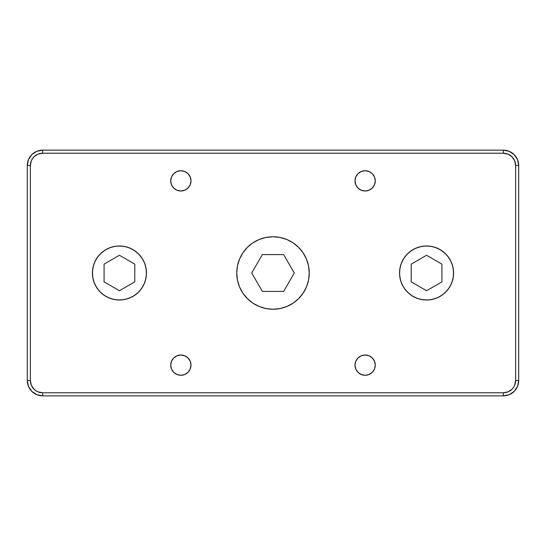 <?xml version="1.0" encoding="UTF-8"?>
<svg xmlns="http://www.w3.org/2000/svg" width="546" height="546" viewBox="0 0 546 546"><rect width="100%" height="100%" fill="white"/><g stroke="black" fill="none" stroke-linecap="round" stroke-linejoin="round"><path stroke-width="0.82" d="M426.562 300.027A27.027 27.027 0 0 1 399.535 273A27.027 27.027 0 0 1 426.562 245.973L431.838 246.492L436.902 248.027L441.577 250.525L445.673 253.89L449.037 257.985L451.535 262.66L453.071 267.724L453.589 273L453.071 278.276L451.535 283.34L449.037 288.015L445.673 292.11L441.577 295.475L436.902 297.973L431.838 299.508L426.562 300.027L421.287 299.508L416.223 297.973L411.548 295.475L407.452 292.11L404.088 288.015L401.59 283.34L400.054 278.276L399.535 273L400.054 267.724L401.59 262.66L404.088 257.985L407.452 253.89L411.548 250.525L416.223 248.027L421.287 246.492L426.562 245.973A27.027 27.027 0 0 1 453.589 273A27.027 27.027 0 0 1 426.562 300.027M273 309.241A36.241 36.241 0 0 1 236.759 273A36.241 36.241 0 0 1 273 236.759A36.241 36.241 0 0 1 309.241 273A36.241 36.241 0 0 1 273 309.241L265.929 308.545L259.132 306.483L252.866 303.132L247.372 298.628L242.868 293.134L239.517 286.868L237.455 280.071L236.759 273L237.455 265.929L239.517 259.132L242.868 252.866L247.372 247.372L252.866 242.868L259.132 239.517L265.929 237.455L273 236.759L280.071 237.455L286.868 239.517L293.134 242.868L298.628 247.372L303.132 252.866L306.483 259.132L308.545 265.929L309.241 273L308.545 280.071L306.483 286.868L303.132 293.134L298.628 298.628L293.134 303.132L286.868 306.483L280.071 308.545L273 309.241L265.929 308.545L259.132 306.483L252.866 303.132L247.372 298.628L242.868 293.134L239.517 286.868L237.455 280.071L236.759 273L237.455 265.929L239.517 259.132L242.868 252.866L247.372 247.372L252.866 242.868L259.132 239.517L265.929 237.455L273 236.759L280.071 237.455L286.868 239.517L293.134 242.868L298.628 247.372L303.132 252.866L306.483 259.132L308.545 265.929L309.241 273L308.545 280.071L306.483 286.868L303.132 293.134L298.628 298.628L293.134 303.132L286.868 306.483L280.071 308.545L273 309.241M365.137 375.273A10.135 10.135 0 0 1 355.002 365.137A10.135 10.135 0 0 1 365.137 355.002A10.135 10.135 0 0 1 375.273 365.137A10.135 10.135 0 0 1 365.137 375.273L361.261 374.501L357.971 372.304L355.774 369.014L355.002 365.137L355.774 361.261L357.971 357.971L361.261 355.774L365.137 355.002L369.014 355.774L372.304 357.971L374.501 361.261L375.273 365.137L374.501 369.014L372.304 372.304L369.014 374.501L365.137 375.273M180.863 375.273A10.135 10.135 0 0 1 170.727 365.137A10.135 10.135 0 0 1 180.863 355.002A10.135 10.135 0 0 1 190.998 365.137A10.135 10.135 0 0 1 180.863 375.273L176.986 374.501L173.696 372.304L171.499 369.014L170.727 365.137L171.499 361.261L173.696 357.971L176.986 355.774L180.863 355.002L184.739 355.774L188.029 357.971L190.226 361.261L190.998 365.137L190.226 369.014L188.029 372.304L184.739 374.501L180.863 375.273M180.863 190.998A10.135 10.135 0 0 1 170.727 180.863A10.135 10.135 0 0 1 180.863 170.727A10.135 10.135 0 0 1 190.998 180.863A10.135 10.135 0 0 1 180.863 190.998L176.986 190.226L173.696 188.029L171.499 184.739L170.727 180.863L171.499 176.986L173.696 173.696L176.986 171.499L180.863 170.727L184.739 171.499L188.029 173.696L190.226 176.986L190.998 180.863L190.226 184.739L188.029 188.029L184.739 190.226L180.863 190.998M365.137 190.998A10.135 10.135 0 0 1 355.002 180.863A10.135 10.135 0 0 1 365.137 170.727A10.135 10.135 0 0 1 375.273 180.863A10.135 10.135 0 0 1 365.137 190.998L361.261 190.226L357.971 188.029L355.774 184.739L355.002 180.863L355.774 176.986L357.971 173.696L361.261 171.499L365.137 170.727L369.014 171.499L372.304 173.696L374.501 176.986L375.273 180.863L374.501 184.739L372.304 188.029L369.014 190.226L365.137 190.998M119.438 300.027A27.027 27.027 0 0 1 92.41 273A27.027 27.027 0 0 1 119.438 245.973A27.027 27.027 0 0 1 146.464 273A27.027 27.027 0 0 1 119.438 300.027L114.162 299.508L109.098 297.973L104.422 295.475L100.328 292.11L96.963 288.015L94.465 283.34L92.929 278.276L92.41 273L92.929 267.724L94.465 262.66L96.963 257.985L100.328 253.89L104.422 250.525L109.098 248.027L114.162 246.492L119.438 245.973L124.713 246.492L129.777 248.027L134.452 250.525L138.547 253.89L141.912 257.985L144.41 262.66L145.946 267.724L146.464 273L145.946 278.276L144.41 283.34L141.912 288.015L138.547 292.11L134.452 295.475L129.777 297.973L124.713 299.508L119.438 300.027M503.344 150.15A15.356 15.356 0 0 1 518.7 165.506L518.7 380.494A15.356 15.356 0 0 1 503.344 395.85L42.656 395.85A15.356 15.356 0 0 1 27.3 380.494L27.3 165.506A15.356 15.356 0 0 1 42.656 150.15L503.344 150.15L503.344 153.221L42.656 153.221L42.656 150.15L503.344 150.15L503.344 153.221A12.285 12.285 0 0 1 515.629 165.506L518.7 165.506L518.7 380.494L515.629 380.494A12.285 12.285 0 0 1 503.344 392.779L503.344 395.85L42.656 395.85L42.656 392.779A12.285 12.285 0 0 1 30.371 380.494L27.3 380.494L27.3 165.506L30.371 165.506A12.285 12.285 0 0 1 42.656 153.221L42.656 150.15A15.356 15.356 0 0 0 27.3 165.506L30.371 165.506L30.371 380.494L27.3 380.494A15.356 15.356 0 0 0 42.656 395.85L42.656 392.779L503.344 392.779L503.344 395.85A15.356 15.356 0 0 0 518.7 380.494L515.629 380.494L515.629 165.506L518.7 165.506A15.356 15.356 0 0 0 503.344 150.15L509.22 151.317L514.202 154.648L517.533 159.63L518.7 165.506M515.629 165.506L514.694 160.804L512.032 156.818L508.046 154.156L503.344 153.221L42.656 153.221L37.954 154.156L33.968 156.818L32.439 158.681L31.306 160.804L30.371 165.506L30.371 380.494L31.306 385.196L33.968 389.182L35.831 390.711L37.954 391.844L42.656 392.779L503.344 392.779L508.046 391.844L512.032 389.182L513.561 387.319L514.694 385.196L515.629 380.494L515.629 165.506M27.3 380.494L28.467 386.37L31.798 391.352L36.78 394.683L42.656 395.85M503.344 395.85L509.22 394.683L514.202 391.352L517.533 386.37L518.7 380.494M42.656 150.15L36.78 151.317L31.798 154.648L28.467 159.63L27.3 165.506M119.438 255.269L134.794 264.134L134.794 281.866L119.438 290.731L104.081 281.866L104.081 264.134L104.081 281.866L119.438 290.731L134.794 281.866L134.794 264.134L119.438 255.269L104.081 264.134L119.438 255.269M105.924 249.597L110.749 247.406L115.909 246.205L121.205 246.028L126.433 246.894L131.388 248.758L135.893 251.556L139.756 255.18L142.84 259.486L145.031 264.312L146.232 269.471L146.41 274.768L145.543 279.996L143.68 284.951L140.882 289.455L137.258 293.318L132.951 296.403L128.126 298.594L122.966 299.795L117.67 299.972L112.442 299.106L107.487 297.242L102.982 294.444L99.119 290.82L96.035 286.514L93.844 281.688L92.643 276.529L92.465 271.232L93.332 266.004L95.195 261.049L97.993 256.545L101.617 252.682L105.924 249.597M411.206 281.866L411.206 264.134L426.562 255.269L441.919 264.134L441.919 281.866L426.562 290.731L441.919 281.866L441.919 264.134L426.562 255.269L411.206 264.134L411.206 281.866L426.562 290.731L411.206 281.866M413.049 296.403L408.742 293.318L405.118 289.455L402.32 284.951L400.457 279.996L399.59 274.768L399.768 269.471L400.969 264.312L403.16 259.486L406.244 255.18L410.107 251.556L414.612 248.758L419.567 246.894L424.795 246.028L430.091 246.205L435.251 247.406L440.076 249.597L444.383 252.682L448.007 256.545L450.805 261.049L452.668 266.004L453.535 271.232L453.357 276.529L452.156 281.688L449.965 286.514L446.881 290.82L443.018 294.444L438.513 297.242L433.558 299.106L428.33 299.972L423.034 299.795L417.874 298.594L413.049 296.403M262.36 291.428L251.72 273L262.36 254.572L283.64 254.572L294.28 273L283.64 291.428L294.28 273L283.64 254.572L262.36 254.572L251.72 273L262.36 291.428L283.64 291.428L262.36 291.428"/></g></svg>
